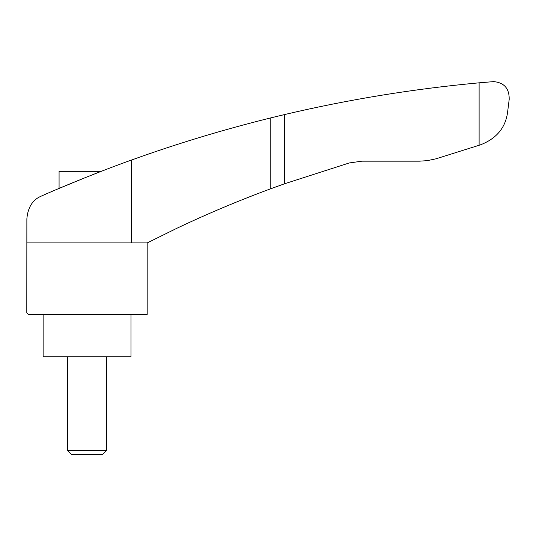 <?xml version="1.0" encoding="UTF-8"?>
<svg xmlns="http://www.w3.org/2000/svg" width="536" height="536" viewBox="0 0 536 536"><rect width="100%" height="100%" fill="white"/><g stroke="black" fill="none" stroke-linecap="round" stroke-linejoin="round"><path stroke-width="0.8" d="M480.397 144.854C496.463 138.636 505.528 127.762 507.592 112.225L509.2 99.314C509.327 88.46 504.128 82.564 493.609 81.619L479.11 82.825L479.11 145.263L480.397 144.854M131.588 242.902L26.867 242.902L26.867 218.795C27.892 207.064 32.884 199.419 41.828 195.868C64.997 185.463 107.301 168.545 131.588 160.009L131.588 242.902L147.246 242.902L176.92 228.256C207.854 213.589 239.15 200.424 270.801 188.746L284.529 183.781L349.305 162.951L361.914 161.169L419.487 161.169L427.232 160.659L436.09 158.79L479.11 145.263M131.588 160.009C176.994 143.655 223.398 129.612 270.801 117.88L284.529 114.57C348.648 99.448 413.511 88.869 479.11 82.825M103.234 170.569L101.271 171.319L59.074 171.319L59.074 188.417L57.365 189.141L86.276 177.215M92.808 174.622L94.611 173.912M98.738 172.304L104.761 169.979M115.655 165.852L119.903 164.277M122.771 163.219L124.915 162.428M124.734 162.495L121.793 163.581M120.982 163.875L118.938 164.632M113.525 166.649L108.513 168.545M67.536 450.387L106.577 450.387L102.584 454.381L71.529 454.381L67.536 450.387L67.536 356.775M130.978 314.478L130.978 356.775L43.135 356.775L43.135 314.478M26.867 222.567L26.8 312.85L28.428 314.478L147.179 314.478L147.179 242.902M284.529 114.57L284.529 183.781M270.801 117.88L270.801 188.746M106.577 450.387L106.577 356.775"/></g></svg>
